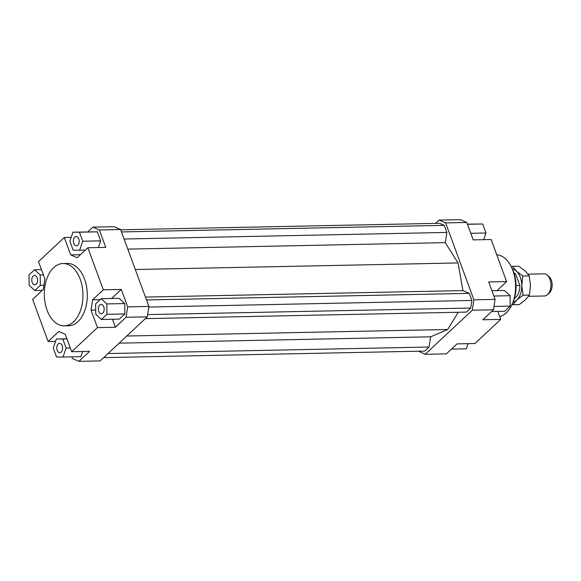 <?xml version="1.0" encoding="UTF-8"?>
<svg xmlns="http://www.w3.org/2000/svg" width="581" height="581" viewBox="0 0 581 581"><rect width="100%" height="100%" fill="white"/><g stroke="black" fill="none" stroke-linecap="round" stroke-linejoin="round"><path stroke-width="0.87" d="M514.294 274L515.63 273.978A13.508 8.374 -91.2 0 0 513.887 272.714M528.035 274.152L543.874 273.825A11.083 6.87 88.8 0 1 547.026 274.98A11.083 6.87 88.8 0 1 549.989 279.396A11.083 6.87 88.8 0 1 547.433 294.705A11.083 6.87 88.8 0 1 544.324 295.99L528.594 296.31M547.433 294.705L549.125 293.245A9.485 5.875 -91.2 0 0 551.311 280.144A9.485 5.875 -91.2 0 0 548.776 276.367L547.026 274.98M515.63 273.978L519.857 285.453L516.044 285.532M514.41 298.322A13.508 8.374 -91.2 0 0 519.857 285.453M63.002 263.534L67.345 263.44A31.171 19.318 88.8 0 1 84.55 279.105A31.171 19.318 88.8 0 1 68.616 325.774L64.266 325.861A31.171 19.318 88.8 0 1 47.068 310.196A31.171 19.318 88.8 0 1 63.002 263.534A31.171 19.318 88.8 0 1 80.2 279.2A31.171 19.318 88.8 0 1 64.266 325.861M37.169 277.798A4.677 2.898 88.8 0 1 34.78 284.799A4.677 2.898 88.8 0 1 32.202 282.446A4.677 2.898 88.8 0 1 34.591 275.445A4.677 2.898 88.8 0 1 37.169 277.798M77.789 245.255A4.677 2.898 88.8 0 1 76.387 245.872A4.677 2.898 88.8 0 1 73.511 242.43A4.677 2.898 88.8 0 1 74.804 237.142A4.677 2.898 88.8 0 1 76.198 236.525A4.677 2.898 88.8 0 1 79.074 239.968A4.677 2.898 88.8 0 1 77.789 245.255M98.792 311.423A4.677 2.898 88.8 0 1 101.181 304.422A4.677 2.898 88.8 0 1 103.759 306.775A4.677 2.898 88.8 0 1 101.37 313.769A4.677 2.898 88.8 0 1 98.792 311.423M58.18 343.967A4.677 2.898 88.8 0 1 59.574 343.349A4.677 2.898 88.8 0 1 62.45 346.792A4.677 2.898 88.8 0 1 61.165 352.079A4.677 2.898 88.8 0 1 59.763 352.696A4.677 2.898 88.8 0 1 56.887 349.254A4.677 2.898 88.8 0 1 58.18 343.967M496.74 254.747A31.171 19.318 88.8 0 1 511.135 266.454A31.171 19.318 88.8 0 1 512.834 270.383A31.171 19.318 88.8 0 1 511.912 304.691A31.171 19.318 88.8 0 1 499.725 316.652M511.912 304.691L512.696 302.97A28.404 17.604 -91.2 0 0 513.539 271.712A28.404 17.604 -91.2 0 0 511.984 268.139L511.135 266.454M497.794 311.416L500.735 319.405L474.96 343.516L457.022 343.879L446.346 353.873L425.154 354.301L418.567 351.207M500.735 319.405L482.796 319.768L493.48 309.775L495.092 299.382L473.9 299.811L472.28 310.21L493.48 309.775M472.28 310.21L425.154 354.301M435.59 223.38L439.12 220.076L445.598 222.893L473.9 299.811M145.337 318.628L466.39 312.084L470.733 308.024L471.91 300.457L469.303 293.369L462.941 290.602L458.053 262.939L445.293 242.64L446.883 232.436L444.276 225.348L439.556 223.3L120.681 229.793M103.658 357.62L424.711 351.084L429.054 347.017L430.637 336.813L447.697 329.492L458.235 312.251M495.092 299.382L488.686 281.952L506.617 281.589L491.141 239.525L473.21 239.888L466.797 222.465L460.312 219.647L439.12 220.076M445.598 222.893L466.797 222.465M506.617 281.589L496.951 290.638M55.544 341.323L48.107 341.475L32.63 299.411L43.306 289.425L44.926 279.025L38.513 261.595L64.288 237.484L71.18 237.346M92.902 227.127L99.38 229.953L120.579 229.517L114.101 226.699L92.902 227.127L87.833 231.877M148.881 306.434L127.682 306.862L126.062 317.262L115.387 327.256L97.448 327.619L71.674 351.73L89.612 351.367L78.936 361.353L100.128 360.924L147.262 316.834L148.881 306.434L120.579 229.517M126.062 317.262L147.262 316.834M111.596 298.489L121.269 289.44L127.682 306.862M115.387 327.256L112.445 319.267M124.85 313.958L119.323 319.129L101.384 319.492L106.911 314.321L124.85 313.958L124.741 303.558L119.098 298.336L101.167 298.699L95.64 303.87L95.749 314.27L101.384 319.492M78.936 361.353L72.451 358.535L71.833 356.865M82.72 351.505L80.926 356.676L62.988 357.039L66.118 348.055L62.799 339.035L56.35 338.999L53.227 347.99L56.546 357.01L62.988 357.039M80.41 254.71L70.7 254.914L77.179 257.732L87.862 247.746L103.331 289.803L121.269 289.44M99.38 229.953L105.793 247.375L87.862 247.746M100.157 299.643L92.655 299.796L91.035 310.196L95.705 310.101M97.448 327.619L91.035 310.196M71.674 351.73L65.268 334.307L58.783 331.482L48.107 341.475M56.35 338.999L66.917 338.788M62.799 339.035L66.975 338.948M66.118 348.055L70.294 347.968M106.911 314.321L106.802 303.928L101.167 298.699M106.802 303.928L124.741 303.558M92.655 299.796L103.331 289.803M79.423 232.211L72.974 232.175L69.851 241.166L73.17 250.186L79.612 250.215L82.742 241.231L79.423 232.211L97.354 231.841L100.673 240.861L98.356 247.528M82.742 241.231L100.673 240.861M79.612 250.215L85.342 250.099M72.974 232.175L97.354 231.841M70.7 254.914L64.288 237.484M34.577 269.722L29.05 274.893L29.159 285.293L34.795 290.515L40.329 285.344L40.212 274.951L34.577 269.722L41.454 269.584M40.212 274.951L43.401 274.886M40.329 285.344L43.953 285.271M34.795 290.515L42.297 290.362M468.075 343.654L466.274 348.825L451.415 349.123M491.918 290.74L504.453 290.485L510.089 295.707L510.198 306.107L504.671 311.278L491.591 311.539M510.198 306.107L493.995 306.434M510.089 295.707L493.865 296.041M467.414 224.135L482.702 223.99L486.021 233.01L470.792 233.322M482.702 223.99L467.473 224.302M486.021 233.01L483.704 239.677M121.465 231.928L444.276 225.348M124.073 239.016L446.883 232.436M127.791 249.111L445.293 242.64M135.293 269.519L458.053 262.939M119.12 343.16L430.637 336.813M126.738 336.029L447.697 329.492M108.008 353.56L429.054 347.017M145.432 297.073L462.941 290.602M146.492 299.949L469.303 293.369M148.787 307.044L471.91 300.457M147.603 314.604L470.733 308.024M511.433 267.035L512.449 266.352L516.487 271.204L522.856 276.004L521.789 285.62A16.624 10.305 -91.2 0 0 520.322 277.304A16.624 10.305 -91.2 0 0 516.487 271.204A16.624 10.305 -91.2 0 0 512.435 269.054M513.103 302.04A16.624 10.305 -91.2 0 0 516.792 299.992L512.856 304.742L519.218 304.611L525.485 299.818L529.422 295.068L530.489 285.445L529.218 275.873L525.18 271.022L518.811 266.221L512.449 266.352M516.792 299.992A16.624 10.305 -91.2 0 0 521.789 285.62L523.06 295.199L516.792 299.992M512.856 304.742L512.108 304.255M523.06 295.199L529.422 295.068M522.856 276.004L529.218 275.873"/></g></svg>
